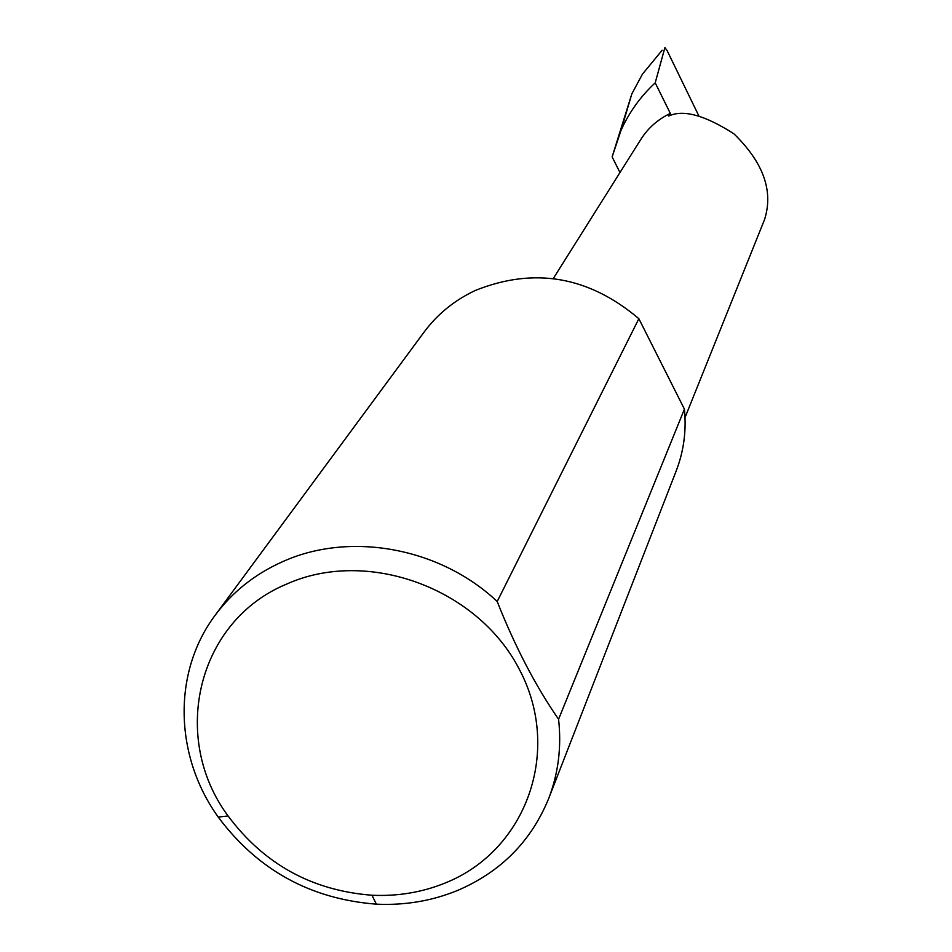 <?xml version="1.0" encoding="UTF-8"?>
<svg xmlns="http://www.w3.org/2000/svg" width="952" height="952" viewBox="0 0 952 952"><rect width="100%" height="100%" fill="white"/><g stroke="black" fill="none" stroke-linecap="round" stroke-linejoin="round"><path stroke-width="1.43" d="M619.966 172.55L612.136 156.89L621.085 130.21C629.212 112.193 640.589 96.414 655.202 82.848L670.339 113.395L668.732 116.025C683.191 109.242 704.92 115.18 733.933 133.839C763.433 162.542 773.631 191.138 764.527 219.603L685.023 417.547M445.405 882.921C526.278 850.564 562.489 750.89 519.483 669.625C477.702 587.86 366.722 547.578 286.017 584.361C197.052 621.442 169.932 737.693 228.087 815.971C264.061 864.178 312.03 890.596 372.006 895.237C397.805 896.427 422.272 892.322 445.405 882.921M558.574 719.236C561.656 746.987 558.348 773.452 548.638 798.645C531.061 841.485 500.526 872.163 457.043 890.667C431.589 900.997 404.683 905.495 376.337 904.162C310.459 899.057 257.754 870.033 218.222 817.078C174.287 755.983 172.288 672.231 215.307 615.052C232.455 592.013 254.6 574.342 281.756 562.061C349.158 531.038 439.753 547.317 497.194 601.497C515.151 646.836 535.607 686.083 558.574 719.236L684.417 409.134C686.535 430.613 683.786 451.212 676.194 470.931L548.638 798.645M215.307 615.052L424.092 332.081C437.515 314.041 454.651 300.142 475.5 290.384C534.298 266.905 588.752 276.33 638.863 318.694L497.194 601.497M670.339 113.395C657.951 119.309 648.11 127.973 640.827 139.397L553.279 278.555M612.136 156.89L631.831 93.891L621.085 130.21M631.831 93.891L642.433 74.161L662.14 50.266M664.913 47.624L667.15 50.67L698.863 115.906M655.202 82.848L664.853 47.755M684.417 409.134L638.863 318.694M372.006 895.237L376.337 904.162M228.087 815.971L218.222 817.078"/></g></svg>
